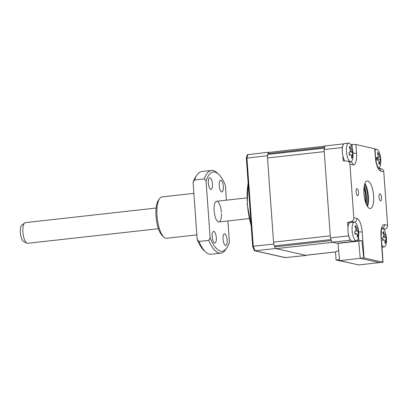 <?xml version="1.0" encoding="UTF-8"?>
<svg xmlns="http://www.w3.org/2000/svg" width="408" height="408" viewBox="0 0 408 408"><rect width="100%" height="100%" fill="white"/><g stroke="black" fill="none" stroke-linecap="round" stroke-linejoin="round"><path stroke-width="0.61" d="M358.52 192.459A3.555 1.209 83.6 0 0 356.888 188.654A3.555 1.209 83.6 0 0 356.046 191.908A3.555 1.209 83.6 0 0 357.678 195.718A3.555 1.209 83.6 0 0 358.52 192.459M381.516 197.6A3.555 1.209 83.6 0 0 379.884 193.79A3.555 1.209 83.6 0 0 379.042 197.049A3.555 1.209 83.6 0 0 380.669 200.853A3.555 1.209 83.6 0 0 381.516 197.6M367.47 206.519A13.867 4.712 83.6 0 0 368.424 196.411A13.867 4.712 83.6 0 0 364.905 183.569M363.951 193.673A13.867 4.712 -96.4 0 1 367.241 180.968A13.867 4.712 -96.4 0 1 373.606 195.835A13.867 4.712 -96.4 0 1 370.316 208.539A13.867 4.712 -96.4 0 1 363.951 193.673A6.589 2.239 83.6 0 1 364.308 196.875M358.29 241.118A1.04 0.974 102.6 0 1 358.26 241.113L355.934 241.189A1.04 0.352 83.6 0 0 355.975 241.179M350.635 240.225L332.092 242.168L337.095 243.285A1.04 0.352 83.6 0 0 337.141 243.285A1.04 0.352 83.6 0 0 337.176 243.275M381.837 245.147L383.046 262.232A3.468 0.377 175.9 0 0 382.872 262.171L381.011 236.217A12.668 4.304 -96.4 0 1 384.52 224.64L387.6 225.328A3.468 3.238 102.6 0 1 385.111 229.031L383.826 229.393M378.548 168.101L381.271 168.708A3.468 3.238 102.6 0 1 383.76 171.732L380.679 171.044A3.468 3.238 -77.4 0 0 378.578 168.132M387.6 225.328L383.76 171.732M374.738 148.731A3.468 0.377 -4.1 0 1 374.957 148.844L375.584 157.61A3.468 0.377 -4.1 0 0 375.37 157.493L374.738 148.731L355.919 144.524L356.546 153.291A3.468 0.377 175.9 0 0 353.027 153.296M350.768 144.677L351.992 144.565A3.468 0.377 -4.1 0 1 355.919 144.524M356.546 153.291A12.668 4.304 -96.4 0 1 353.037 164.868L349.957 164.179A3.468 3.238 -77.4 0 0 346.984 161.089L343.189 160.874L342.817 155.672M342.312 148.66L342.236 147.543A65.877 22.374 -96.4 0 1 343.342 143.886L343.735 143.973M342.236 147.543L324.085 149.568A65.877 22.374 -96.4 0 1 325.191 145.911L343.342 143.886M356.439 240.751A9.364 3.177 83.6 0 0 357.26 240.302A9.364 3.177 83.6 0 0 358.652 235.829A24.271 24.271 0 0 0 357.607 226.455A9.364 3.177 83.6 0 0 354.358 222.141A9.364 3.177 83.6 0 0 353.537 222.589A9.364 3.177 83.6 0 0 352.64 234.314A9.364 3.177 83.6 0 0 356.439 240.751L352.288 241.21A9.364 3.177 83.6 0 1 348.264 233.534A9.364 3.177 83.6 0 1 349.391 223.054A9.364 3.177 83.6 0 1 349.498 222.946L347.606 222.528L351.308 221.478A3.468 3.238 -77.4 0 0 353.802 217.775L356.878 218.464A3.468 3.238 102.6 0 1 354.491 222.136M350.243 240.139A65.877 22.374 -96.4 0 1 348.565 235.86L330.414 237.884L324.085 149.568M348.565 235.86L348.483 234.738M347.983 227.73L347.606 222.528M349.957 164.179L353.802 217.775M356.878 218.464A12.668 4.304 -96.4 0 1 362.192 232.014L364.053 257.968A3.468 0.377 175.9 0 0 363.757 257.922L360.254 258.315L358.703 241.052L361.916 240.695A3.468 0.377 175.9 0 0 358.892 240.817L354.924 241.184L354.904 240.919M363.757 257.922L361.916 240.695M383.046 262.232L379.537 262.619L360.254 258.315M364.053 257.968L382.872 262.171M354.924 241.184L354.124 241.006M332.092 242.168A65.877 22.374 -96.4 0 1 330.414 237.884M364.752 184.003A15.601 5.299 -96.4 0 1 367.73 196.692A15.601 5.299 -96.4 0 1 367.226 206.132M364.324 185.655A17.682 6.008 -96.4 0 1 366.512 197.069A17.682 6.008 -96.4 0 1 366.44 204.612M358.709 241.072L357.133 241.097M339.573 260.641L358.739 264.925L379.481 262.609L360.315 258.325L339.573 260.641L338.023 243.382L357.148 241.25M251.175 225.517A38.138 12.954 -96.4 0 1 247.386 203.857A38.138 12.954 -96.4 0 1 248.141 183.212M275.114 247.722A65.877 22.374 83.6 0 0 275.446 248.513L306.321 255.413L285.223 257.616M275.446 248.513L255.031 250.793L285.901 257.693M269.096 152.383L268.408 152.23A65.877 22.374 83.6 0 0 267.357 155.723L273.686 244.035A65.877 22.374 83.6 0 0 274.008 244.897M273.686 244.035L252.669 246.345A65.729 22.328 83.6 0 0 254.393 250.726L255.031 250.793L254.393 250.726M267.357 155.723L246.345 158.141L252.669 246.345M268.408 152.23L247.376 154.729A65.729 22.328 83.6 0 0 246.345 158.141M353.466 263.746L336.07 260.029L339.481 259.646M338.615 249.961L338.655 250.553L335.488 251.95L336.07 260.029M325.12 146.125L268.994 152.393A5.202 1.765 83.6 0 0 268.036 153.597A65.877 22.374 83.6 0 0 267.775 154.464A5.202 1.765 83.6 0 0 267.515 157.957L273.554 242.163A5.202 1.765 83.6 0 0 274.329 245.886A65.877 22.374 83.6 0 0 274.727 246.901A5.202 1.765 83.6 0 0 276.099 248.661L305.668 255.265A5.202 1.765 83.6 0 0 305.873 255.281L335.493 251.971M276.099 248.661L332.816 242.326L338.033 243.494M274.329 245.886L331.041 239.552A65.877 22.374 83.6 0 0 331.444 240.572L274.727 246.901M267.515 157.957L324.233 151.623L330.266 235.829L273.554 242.163M268.036 153.597L324.753 147.262A65.877 22.374 83.6 0 0 324.493 148.13L267.775 154.464M365.777 202.949A15.601 5.299 83.6 0 0 365.787 196.906A15.601 5.299 83.6 0 0 364.043 187.42M365.41 201.827A10.404 3.534 83.6 0 0 365.594 196.325A10.404 3.534 83.6 0 0 363.936 188.598M363.921 193.239A6.763 2.295 -96.4 0 1 364.329 196.039A6.763 2.295 -96.4 0 1 364.375 197.304M378.017 153.122L378.226 152.541A23.684 23.618 53.8 0 1 378.869 154.403L380.057 156.779A23.684 1.362 -22.2 0 1 380.348 156.784L380.654 159.237A23.684 3.075 -172 0 1 380.394 159.462L379.853 162.241A23.684 23.618 53.8 0 1 379.685 164.2L379.353 163.781L378.864 164.393A23.684 19.181 -100.1 0 0 378.95 162.45C378.91 160.925 378.512 160.13 377.762 160.074A23.684 3.075 -172 0 1 376.742 160.15L376.431 157.692A23.684 1.362 -22.2 0 1 377.425 157.391L376.507 157.794L377.425 157.391C378.124 157.049 378.303 156.126 377.971 154.612A23.684 19.181 -100.1 0 0 377.4 152.73L378.053 153.112L377.589 153.311M376.88 158.748L380.654 159.237M378.532 167.887L378.389 167.902A9.364 3.177 83.6 0 0 378.532 167.887A9.364 3.177 83.6 0 0 378.66 167.867A9.364 3.177 83.6 0 0 380.746 162.965A24.271 24.271 0 0 0 379.7 153.592A9.364 3.177 83.6 0 0 376.457 149.282A9.364 3.177 83.6 0 0 376.329 149.303A9.364 3.177 83.6 0 0 375.08 150.562M379.685 164.2L379.353 163.781M376.834 159.87L377.946 160.079L376.829 159.9M380.057 156.779L376.732 158.217L380.348 156.784M351.992 157.33L351.584 158.207A23.684 18.391 -120.9 0 0 351.533 156.376C351.385 154.964 350.957 154.413 350.253 154.714A23.684 8.043 -175.9 0 1 349.294 155.239L349.34 153.893L348.799 152.893A23.684 3.611 -27 0 0 349.712 152.153C350.339 151.475 350.421 150.389 349.962 148.894A23.684 18.391 -120.9 0 0 349.248 147.079L349.763 147.227L349.977 146.319A23.684 22.823 5.5 0 1 350.763 148.068C351.334 149.43 351.762 149.986 352.043 149.731A23.684 3.611 -27 0 0 352.267 149.287L352.757 151.633A23.684 8.043 -175.9 0 1 352.583 152.286L352.334 155.545A23.684 22.823 5.5 0 1 352.313 157.447L351.992 157.33L352.313 157.447M351.589 161.236A9.364 3.177 83.6 0 0 352.986 156.764A24.271 24.271 0 0 0 351.936 147.385A9.364 3.177 83.6 0 0 348.692 143.075A9.364 3.177 83.6 0 0 347.871 143.524A9.364 3.177 83.6 0 0 346.973 155.249A9.364 3.177 83.6 0 0 350.768 161.685A9.364 3.177 83.6 0 0 351.589 161.236M349.396 154.372L350.691 154.617L349.396 154.571M348.692 143.075L344.546 143.54A9.364 3.177 83.6 0 0 343.725 143.988A9.364 3.177 83.6 0 0 342.312 151.929A9.364 3.177 83.6 0 0 344.821 160.966M350.258 150.542L352.043 149.731M350.09 151.592L352.757 151.633M357.658 236.395L357.25 237.272A23.684 18.391 -120.9 0 0 357.204 235.441C357.051 234.029 356.623 233.478 355.919 233.779A23.684 8.043 -175.9 0 1 354.96 234.304L355.006 232.963L354.47 231.958A23.684 3.611 -27 0 0 355.383 231.219C356.005 230.54 356.087 229.454 355.633 227.965A23.684 18.391 -120.9 0 0 354.914 226.144L355.429 226.292L355.643 225.384A23.684 22.823 5.5 0 1 356.429 227.134C357 228.495 357.428 229.051 357.709 228.796A23.684 3.611 -27 0 0 357.933 228.352L358.428 230.699A23.684 8.043 -175.9 0 1 358.25 231.356L358 234.61A23.684 22.823 5.5 0 1 357.979 236.513L357.658 236.395L357.979 236.513M355.062 233.437L356.357 233.682L355.062 233.636M355.924 229.607L357.709 228.796M355.756 230.658L358.428 230.699M385.422 242.602L385.014 243.474A23.684 18.391 -120.9 0 0 384.963 241.643C384.815 240.236 384.387 239.68 383.683 239.981A23.684 8.043 -175.9 0 1 382.724 240.506L382.77 239.165L382.23 238.165A23.684 3.611 -27 0 0 383.148 237.425C383.77 236.742 383.851 235.656 383.392 234.166A23.684 18.391 -120.9 0 0 382.679 232.351L383.194 232.494L383.408 231.591A23.684 22.823 5.5 0 1 384.193 233.335C384.764 234.702 385.193 235.253 385.473 234.998A23.684 3.611 -27 0 0 385.698 234.554L386.187 236.9A23.684 8.043 -175.9 0 1 386.014 237.558L385.764 240.817A23.684 22.823 5.5 0 1 385.744 242.714L385.422 242.602L385.744 242.714M381.837 244.836A9.364 3.177 83.6 0 0 384.198 246.952A9.364 3.177 83.6 0 0 385.019 246.503A9.364 3.177 83.6 0 0 386.417 242.031A24.271 24.271 0 0 0 385.366 232.657A9.364 3.177 83.6 0 0 382.123 228.347A9.364 3.177 83.6 0 0 381.965 228.378M382.826 239.639L384.122 239.884L382.826 239.838M383.52 236.864L386.187 236.9M156.111 208.034L25.388 222.625A10.404 3.534 83.6 0 0 24.679 222.936A10.404 3.534 83.6 0 0 23.424 235.901A10.404 3.534 83.6 0 0 26.938 243.158A10.404 3.534 83.6 0 0 27.698 243.301L158.416 228.704M26.938 243.158L23.623 241.556A8.4 2.851 -96.4 0 1 20.782 235.696A8.4 2.851 -96.4 0 1 21.797 225.226L24.679 222.936M208.35 183.151A5.896 2.004 -96.4 0 1 209.748 177.75A5.896 2.004 -96.4 0 1 212.456 184.064A5.896 2.004 -96.4 0 1 211.053 189.465A5.896 2.004 -96.4 0 1 208.35 183.151M219.213 185.579A5.896 2.004 -96.4 0 1 220.611 180.178A5.896 2.004 -96.4 0 1 223.319 186.492A5.896 2.004 -96.4 0 1 221.921 191.893A5.896 2.004 -96.4 0 1 219.213 185.579M223.054 239.165A5.896 2.004 -96.4 0 1 224.451 233.764A5.896 2.004 -96.4 0 1 227.159 240.083A5.896 2.004 -96.4 0 1 225.762 245.483A5.896 2.004 -96.4 0 1 223.054 239.165M212.191 236.737A5.896 2.004 -96.4 0 1 213.588 231.336A5.896 2.004 -96.4 0 1 216.296 237.655A5.896 2.004 -96.4 0 1 214.899 243.056A5.896 2.004 -96.4 0 1 212.191 236.737M193.876 193.351L161.971 196.911A20.803 7.064 83.6 0 0 159.589 198.589A20.803 7.064 83.6 0 0 157.039 215.97A20.803 7.064 83.6 0 0 163.894 237.15A20.803 7.064 83.6 0 0 166.586 238.262L196.855 234.881M163.894 237.15L162.308 235.696A19.069 6.477 -96.4 0 1 156.019 216.281A19.069 6.477 -96.4 0 1 158.36 200.354L159.589 198.589M226.435 200.18L225.374 185.375A39.872 13.546 83.6 0 0 218.489 174.119A39.872 13.546 83.6 0 0 206.06 181.06L204.275 178.893A41.606 14.132 -96.4 0 1 211.517 170.447A41.606 14.132 -96.4 0 1 216.903 172.671L218.489 174.119M211.517 170.447L201.797 171.533A41.606 14.132 83.6 0 0 197.033 174.889A41.606 14.132 83.6 0 0 194.55 179.979L204.275 178.893M208.682 240.383L210.135 237.859A39.872 13.546 83.6 0 0 226.741 248.023L225.512 249.788A41.606 14.132 -96.4 0 1 220.748 253.144A41.606 14.132 -96.4 0 1 208.682 240.383L198.956 241.47A41.606 14.132 83.6 0 0 205.642 252.006L204.056 250.558A39.872 13.546 -96.4 0 1 197.171 239.302L193.096 182.504A39.872 13.546 -96.4 0 1 195.804 176.654L197.033 174.889M193.096 182.504L194.55 179.979M205.642 252.006A41.606 14.132 83.6 0 0 211.028 254.23L220.748 253.144M198.956 241.47L197.171 239.302M226.741 248.023A39.872 13.546 83.6 0 0 229.449 242.174L227.924 220.947M221.376 212.425A10.404 3.534 83.6 0 0 217.015 201.302A10.404 3.534 83.6 0 0 214.134 210.809A10.404 3.534 83.6 0 0 218.249 221.85A10.404 3.534 83.6 0 0 221.442 213.792M210.135 237.859L206.06 181.06M358.413 241.108L355.893 241.184A1.04 0.352 83.6 0 0 355.934 241.189L337.141 243.285M337.095 243.285L355.893 241.184M385.111 229.031L382.928 228.541M382.072 228.352L382.031 228.342A3.468 3.238 102.6 0 0 384.52 224.64M380.679 171.044A12.668 4.304 -96.4 0 1 375.37 157.493M352.283 148.578L351.992 144.565M350.365 161.803A9.246 3.142 83.6 0 0 350.824 161.675M353.037 164.868A3.468 3.238 -77.4 0 0 350.554 161.843L347.473 161.155M354.307 222.146L351.308 221.478M362.192 232.014A3.468 0.377 175.9 0 0 358.673 232.014M358.892 240.817L358.581 236.492M381.011 236.217A3.468 0.377 -4.1 0 1 381.23 236.334C381.307 230.683 381.623 227.894 382.184 227.96M247.993 154.51A65.877 22.374 83.6 0 0 246.937 158.003L253.271 246.315A65.877 22.374 83.6 0 0 255.031 250.793M335.524 251.935L305.668 255.265M377.946 154.515L378.869 154.403M376.89 158.809L380.394 159.462M378.95 162.348L379.853 162.241M349.727 148.262L350.763 148.068M349.967 151.847L352.583 152.286M351.446 155.713L352.334 155.545M355.399 227.327L356.429 227.134M355.633 230.913L358.25 231.356M357.112 234.779L358 234.61M383.158 233.534L384.193 233.335M383.398 237.119L386.014 237.558M384.877 240.985L385.764 240.817M378.196 168.019L378.66 168.208C377.16 166.428 376.135 162.894 375.584 157.61M382.388 252.47L381.23 236.334M251.231 226.307L247.177 204.005L248.11 182.759M254.541 250.767L285.391 257.662M375.003 149.44L376.457 149.282M379.43 163.776L378.91 163.679M350.146 161.752L350.768 161.685M349.763 147.227L349.381 147.39M352.16 157.248L351.574 157.141M350.212 222.605L354.358 222.141M355.429 226.292L355.047 226.46M357.826 236.314L357.24 236.207M382.005 247.197L384.198 246.952M383.194 232.499L382.811 232.662M385.397 235.074L383.688 235.814M385.591 242.52L385.004 242.408M216.602 201.277L246.916 197.895M218.907 221.952L249.222 218.566"/></g></svg>
